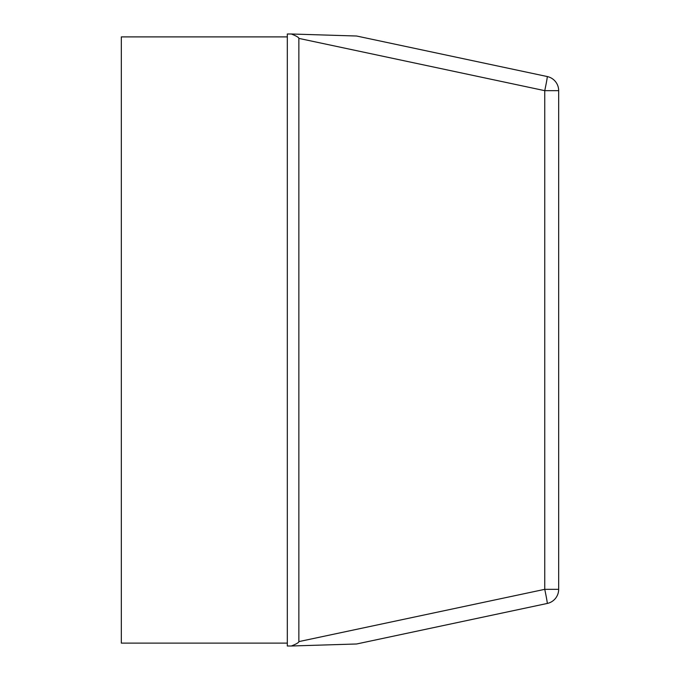 <?xml version="1.0" encoding="UTF-8"?>
<svg xmlns="http://www.w3.org/2000/svg" width="680" height="680" viewBox="0 0 680 680"><rect width="100%" height="100%" fill="white"/><g stroke="black" fill="none" stroke-linecap="round" stroke-linejoin="round"><path stroke-width="1.02" d="M558.671 589.339L544.748 589.339L298.86 641.606A422.815 14.433 -12 0 1 291.354 646L356.6 643.986L547.238 603.457A14.433 14.433 0 0 0 558.671 589.339L558.671 90.661A14.433 14.433 0 0 0 547.238 76.542L356.6 36.014L291.354 34A422.815 14.433 12 0 1 298.86 38.395L544.748 90.661L558.671 90.661M298.86 641.606L298.86 38.395M291.354 646L287.317 646L287.317 34L291.354 34M287.317 36.89L121.329 36.89L121.329 643.11L287.317 643.11M547.238 76.542A14.433 0.493 102 0 1 544.748 90.661L544.748 589.339A14.433 0.493 78 0 1 547.238 603.457"/></g></svg>
